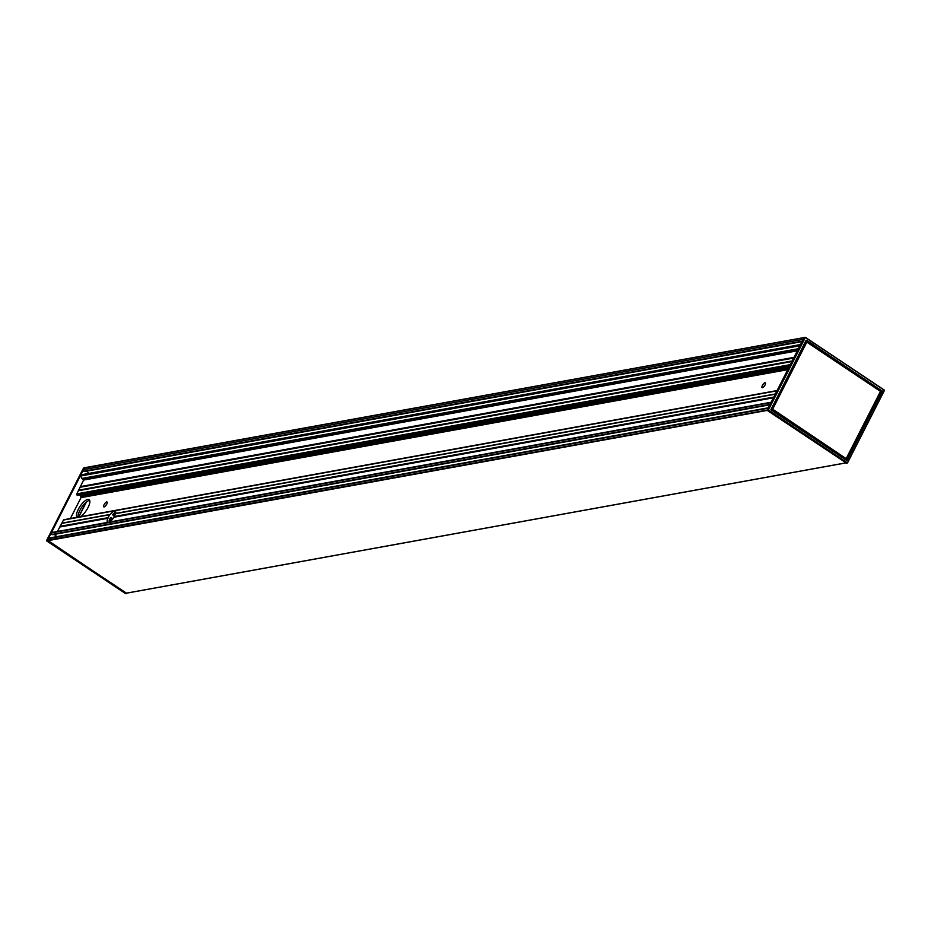 <?xml version="1.0" encoding="UTF-8"?>
<svg xmlns="http://www.w3.org/2000/svg" width="931" height="931" viewBox="0 0 931 931"><rect width="100%" height="100%" fill="white"/><g stroke="black" fill="none" stroke-linecap="round" stroke-linejoin="round"><path stroke-width="1.4" d="M84.919 471.47L802.045 341.607L84.989 471.458A1.583 1.397 -100.3 0 1 83.953 471.261L83.895 471.214A1.129 1.001 -100.3 0 1 83.499 469.678L80.636 475.299L800.323 344.97L804.14 337.499L805.222 337.278L768.389 410.012L767.225 410.396L846.558 463.184M767.144 410.094L47.551 540.224L126.593 593.571L127.082 593.082M804.14 337.499L805.106 337.336M46.55 540.62L83.511 468.06L84.802 467.816M84.57 467.723L804.058 337.65M126.453 593.14L47.667 540.69L48.389 538.572A1.129 1.001 -100.3 0 1 49.075 538.048L768.308 407.801M52.613 534.697L769.832 404.822L52.718 534.673A1.583 1.397 -100.3 0 1 51.263 532.939L48.389 538.572L768.087 408.244L800.323 344.97M56.535 536.698A3.689 3.27 79.7 0 0 53.253 534.58M77.459 495.397L789.372 366.477L77.459 495.397L76.842 493.826L83.615 480.059L81.823 478.476L80.543 475.473L51.345 532.776L771.147 402.239L51.682 532.509M57.419 531.473L63.483 520.045L64.553 519.591L777.106 390.555L64.495 519.603M70.36 518.544L81.02 497.631L80.52 496.27L81.206 494.722M78.448 490.474L792.037 361.251L78.437 490.439M81.823 478.476L798.426 348.706L81.823 478.464M800.241 345.145L80.636 475.299A1.129 1.001 -100.3 0 1 81.311 474.775L800.555 344.54M88.713 473.437A3.689 3.27 79.7 0 0 85.373 471.389M83.511 468.06L46.62 540.876L125.894 593.664M770.961 402.611L51.263 532.939L771.043 402.448M803.197 339.35L83.499 469.678L84.337 468.025L804.035 337.697M806.618 340.234L881.878 390.869L806.176 340.478M806.176 340.502L771.112 409.931L846.558 460.368L771.147 409.78L806.269 340.409M882.076 390.659L882.227 391.276L881.343 391.148L806.025 340.804M806.153 340.548L881.529 390.939L846.267 459.984M805.943 341.956L771.764 409.046L806.816 341.956L772.451 409.396L846.174 458.669L772.649 409.186L806.816 342.131L880.528 391.416L846.465 458.576L880.621 391.497M846.43 463.277L847.489 462.94L884.45 390.38M847.489 462.94L884.38 390.124L805.385 337.336L804.279 337.394M806.083 340.374L771.054 409.431M768.087 408.244L767.249 409.896M846.558 460.368L771.136 409.768M846.5 460.147L881.96 391.183L846.512 460.147M771.764 409.046L846.139 458.75M846.139 458.68L880.551 391.241L806.84 341.968L880.528 391.241M107.682 522.372A6.761 2.362 123.8 0 1 107.624 522.338A6.761 2.362 123.8 0 1 107.81 518.323L108.124 517.636A6.761 2.362 123.8 0 1 109.893 514.692L110.417 514.366A6.761 2.362 123.8 0 1 115.304 511.212A6.761 2.362 123.8 0 1 115.688 513.412L115.421 513.703A6.761 2.362 123.8 0 1 114.245 516.53L113.85 517.229A6.761 2.362 123.8 0 1 109.462 522.047M112.698 519.056L110.533 517.578A6.761 2.362 -56.2 0 0 109.148 520.697L110.3 521.476M112.081 518.637L109.823 518.916M110.114 518.346L111.801 518.02M115.781 512.213A6.761 2.362 -56.2 0 0 112.604 514.68L114.106 516.158M106.821 504.043A2.933 1.024 -56.2 0 0 105.587 505.882M765.131 384.829A2.933 1.024 -56.2 0 0 763.897 386.668M89.702 500.378A10.707 3.747 -56.2 0 0 81.916 506.999A10.707 3.747 -56.2 0 0 78.076 517.147M77.145 517.31A10.707 3.747 123.8 0 1 80.113 506.278A10.707 3.747 123.8 0 1 89.108 499.563A10.707 3.747 123.8 0 1 88.073 507.476A10.707 3.747 123.8 0 1 80.462 516.705M762.454 387.703A2.933 1.024 123.8 0 1 762.093 387.657A2.933 1.024 123.8 0 1 762.873 384.654A2.933 1.024 123.8 0 1 765.352 382.781A2.933 1.024 123.8 0 1 764.828 385.387A2.933 1.024 123.8 0 1 762.454 387.703M104.144 506.918A2.933 1.024 123.8 0 1 103.783 506.871A2.933 1.024 123.8 0 1 104.563 503.857A2.933 1.024 123.8 0 1 107.042 501.995A2.933 1.024 123.8 0 1 106.518 504.602A2.933 1.024 123.8 0 1 104.144 506.918M47.528 540.725L46.655 540.888L125.662 593.687L126.593 593.571M46.62 540.876L47.458 540.422M78.576 517.054L86.129 502.24M86.374 502.042L78.739 517.019L86.397 502.018M884.357 390.287L805.35 337.476L768.389 410.012L847.396 462.823L884.357 390.287M847.105 460.217L882.227 391.276M770.949 409.314L771.112 409.931M771.915 409.663L845.674 458.971M47.667 540.69L768.191 410.222L847.198 463.033L846.291 463.242M61.714 523.303L110.172 514.529L61.69 523.303M110.417 514.366L61.9 523.152M61.504 523.455L109.893 514.692M115.421 513.703L775.244 394.209M775.302 394.081L115.537 513.551L775.314 394.081M60.038 526.341L108.124 517.636M114.245 516.53L773.777 397.095M59.677 527.039L107.81 518.323M113.85 517.229L773.417 397.793M60.015 526.515L108.112 517.799M114.222 516.693L773.684 397.281M59.805 526.946L107.926 518.23M113.978 517.136L773.463 397.712L114.094 517.101M60.05 526.643L108.147 517.927M114.257 516.821L773.603 397.421M108.031 518.195L59.91 526.911M109.439 521.267L110.824 521.011M109.369 521.22L110.905 520.941L109.381 521.232M109.253 521.116L111.08 520.778M109.136 520.743L111.545 520.301L109.136 520.743M109.171 520.604L111.697 520.15M109.311 520.185L112.104 519.684M109.358 520.045L112.232 519.533M109.521 519.626L112.593 519.067L109.509 519.638M109.579 519.486L112.546 518.951M110.358 517.892L111.348 517.706M110.428 517.764L111.301 517.613M790.314 364.626L76.842 493.826M76.796 494.256L790.082 365.08M76.994 495.059L789.604 366.011M63.483 520.045L776.954 390.845M777.071 390.636L63.773 519.801M791.897 361.531L78.413 490.73M797.623 350.277L83.499 479.593M797.355 350.812L83.615 480.059M80.287 486.599L794.027 357.353M792.2 360.937L78.46 490.183M775.372 393.941L115.688 513.412M126.197 593.187L845.744 462.882M80.159 487.169L793.712 357.958L80.054 487.204M793.852 357.679L80.299 486.901M79.926 487.297L793.666 358.051M80.264 486.773L793.934 357.539M83.953 471.261L802.266 341.188M83.895 471.214L802.289 341.118M80.904 497.177L788.022 369.13M81.02 497.631L787.754 369.654M80.834 497.131L788.057 369.06M80.694 496.921L788.185 368.804M80.52 496.27L788.569 368.048M80.555 496.014L788.708 367.768M80.555 476.032L799.927 345.762M113.093 514.156L115.409 513.737L113.093 514.156M113.023 514.215L115.397 513.784M112.895 514.366L115.351 513.912M51.647 534.487L770.053 404.391M125.627 593.687L126.721 593.606M805.373 337.313L884.38 390.124M110.789 521.046L109.474 521.29M112.092 519.696L109.299 520.196M84.546 467.862L804.105 337.557M845.813 462.928L126.337 593.21"/></g></svg>
